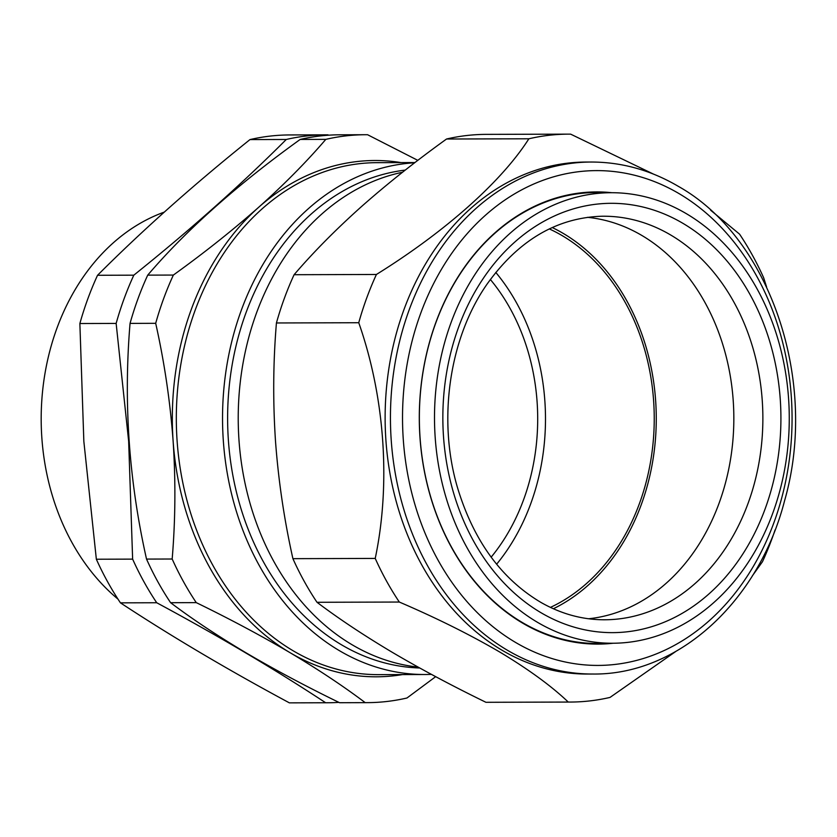<?xml version="1.0" encoding="UTF-8"?>
<svg xmlns="http://www.w3.org/2000/svg" width="837" height="837" viewBox="0 0 837 837"><rect width="100%" height="100%" fill="white"/><g stroke="black" fill="none" stroke-linecap="round" stroke-linejoin="round"><path stroke-width="1.26" d="M778.368 340.586A225.268 177.371 -90.2 0 1 614.515 643.224A225.268 177.371 -90.2 0 1 445.399 495.368A225.268 177.371 -90.2 0 1 613.207 192.719A225.268 177.371 -90.2 0 1 778.368 340.586M613.207 192.719L598.246 192.541A225.477 177.538 89.8 0 0 430.27 495.483A225.477 177.538 89.8 0 0 522.1 622.372A225.477 177.538 89.8 0 0 599.543 643.475L614.515 643.224M587.438 217.327A201.372 158.549 -90.2 0 1 724.099 348.903A201.372 158.549 -90.2 0 1 588.589 618.763M552.263 227.549A203.935 160.568 -90.2 0 1 642.251 501.928A203.935 160.568 -90.2 0 1 553.362 608.75M501.74 650.056A255.996 201.56 -90.2 0 1 389.791 362.913A255.996 201.56 -90.2 0 1 585.942 162.054L591.246 162.033A255.996 201.56 -90.2 0 0 395.106 362.902A255.996 201.56 -90.2 0 0 507.055 650.035A255.996 201.56 -90.2 0 0 592.732 674.026L587.428 674.047A255.996 201.56 -90.2 0 1 501.74 650.056M568.626 134.14L486.307 134.37A283.963 223.573 89.8 0 0 446.55 139.015C415.434 161.415 386.956 184.035 361.134 206.885C335.553 229.788 313.216 252.397 294.09 274.714A283.963 223.573 89.8 0 0 276.43 322.967C273.165 361.856 272.852 401.143 275.478 440.848C278.418 480.626 284.224 519.903 292.908 558.666A283.963 223.573 89.8 0 0 317.003 602.284C338.776 618.721 363.875 635.398 392.281 652.316C420.823 669.129 452.043 685.785 485.931 702.295L568.26 702.055C551.51 686.089 528.66 669.412 499.699 652.002C470.017 634.676 436.558 618.03 399.322 602.044A283.963 223.573 -90.2 0 1 375.227 558.425C390.879 484.204 384.947 397.24 358.749 322.726A283.963 223.573 -90.2 0 1 376.42 274.473C445.211 231.723 501.614 181.65 528.869 138.785A283.963 223.573 -90.2 0 1 568.626 134.14A283.963 223.573 -90.2 0 1 570.635 134.14L653.331 174.033M402.513 172.255A249.541 196.475 89.8 0 0 240.01 384.497A249.541 196.475 89.8 0 0 351.896 644.636A249.541 196.475 89.8 0 0 418.113 667.11M405.265 170.089A249.541 196.475 89.8 0 0 230.426 376.075A249.541 196.475 89.8 0 0 341.287 644.668A249.541 196.475 89.8 0 0 419.703 667.989M365.57 134.726A283.963 223.573 -90.2 0 0 325.813 139.371C306.645 161.729 284.308 184.328 258.779 207.189C232.885 230.091 204.416 252.711 173.364 275.059A283.963 223.573 -90.2 0 0 155.692 323.312C164.387 362.17 170.193 401.436 173.123 441.141C175.749 480.919 175.425 520.216 172.171 559.011A283.963 223.573 -90.2 0 0 196.266 602.63C229.966 619.035 261.186 635.702 289.926 652.609C318.175 669.422 343.275 686.099 365.204 702.641L339.56 702.714C305.662 686.204 274.442 669.548 245.9 652.734C217.494 635.817 192.405 619.15 170.622 602.713A283.963 223.573 -90.2 0 1 146.527 559.085C128.929 480.993 123.437 402.43 130.049 323.396A283.963 223.573 -90.2 0 1 147.72 275.132C186.117 230.185 236.934 184.956 300.169 139.444A283.963 223.573 -90.2 0 1 339.927 134.799L365.57 134.726A283.963 223.573 -90.2 0 1 367.579 134.726L417.83 160.359M550.422 607.39A201.351 158.538 89.8 0 0 654.105 426.912A201.351 158.538 89.8 0 0 562.516 235.825A201.351 158.538 89.8 0 0 549.323 228.919M496.634 564.211A201.351 158.538 89.8 0 0 495.786 272.412M431.379 674.36A255.996 201.56 -90.2 0 1 424.83 674.507A255.996 201.56 -90.2 0 1 339.152 650.516A255.996 201.56 -90.2 0 1 226.314 368.793A255.996 201.56 -90.2 0 1 414.66 162.786M289.382 702.86A283.963 223.573 89.8 0 0 291.381 702.86L327.665 702.756A283.963 223.573 -90.2 0 1 325.656 702.756L289.382 702.86C227.423 669.537 171.114 636.204 120.444 602.849A283.963 223.573 89.8 0 1 96.349 559.231L83.846 441.392L79.871 323.532A283.963 223.573 89.8 0 1 97.542 275.279C142.708 230.06 193.525 184.831 249.991 139.58A283.963 223.573 89.8 0 1 289.748 134.945L326.022 134.841A283.963 223.573 -90.2 0 1 328.031 134.841M79.871 323.532L116.144 323.427L128.657 441.266L132.633 559.126L96.349 559.231M325.656 702.756C274.996 669.401 218.677 636.068 156.718 602.745A283.963 223.573 -90.2 0 1 132.633 559.126M338.859 702.369A283.963 223.573 -90.2 0 1 327.665 702.756M490.356 279.495A191.464 150.744 -90.2 0 1 537.103 401.948A191.464 150.744 -90.2 0 1 491.152 557.16M164.261 212.117A215.119 169.377 89.8 0 0 41.85 437.866A215.119 169.377 89.8 0 0 117.975 599.104M613.071 643.245A226.095 178.019 -90.2 0 1 522.278 622.916A226.095 178.019 -90.2 0 1 425.186 359.983A226.095 178.019 -90.2 0 1 611.763 192.698M326.022 134.841A283.963 223.573 -90.2 0 0 286.264 139.476L249.991 139.58M286.264 139.476C241.098 184.695 190.281 229.924 133.815 275.174L97.542 275.279M116.144 323.427A283.963 223.573 -90.2 0 1 133.815 275.174M156.718 602.745L120.444 602.849M155.692 323.312L130.049 323.396M173.364 275.059L147.72 275.132M172.171 559.011L146.527 559.085M196.266 602.63L170.622 602.713M435.679 676.662L406.96 698.006A283.963 223.573 -90.2 0 1 367.213 702.641L341.569 702.714A283.963 223.573 -90.2 0 1 339.56 702.714M367.213 702.641A283.963 223.573 -90.2 0 1 365.204 702.641M325.813 139.371L300.169 139.444M710.623 210.213L739.563 234.151A283.963 223.573 -90.2 0 1 763.658 277.769L766.587 286.924M775.093 529.873A283.963 223.573 -90.2 0 1 762.476 561.721L752.4 575.783M675.689 651.531L610.016 697.42A283.963 223.573 -90.2 0 1 570.259 702.055A283.963 223.573 -90.2 0 1 568.26 702.055M485.931 702.295A283.963 223.573 89.8 0 0 487.94 702.295L570.259 702.055M317.003 602.284L399.322 602.044M292.908 558.666L375.227 558.425M276.43 322.967L358.749 322.726M294.09 274.714L376.42 274.473M446.55 139.015L528.869 138.785M753.112 348.684A201.769 158.863 -90.2 0 1 602.807 619.767C581.422 619.485 560.853 613.73 541.079 602.504C501.614 579.131 473.805 541.016 457.661 488.17C437.238 419.787 449.281 337.771 487.291 283.806C518.542 240.324 556.657 217.798 601.646 216.239A201.769 158.863 -90.2 0 1 753.112 348.684M770.542 344.227A214.68 169.032 -90.2 0 1 670.175 619.589A214.68 169.032 -90.2 0 1 453.225 491.727A214.68 169.032 -90.2 0 1 553.592 216.364A214.68 169.032 -90.2 0 1 770.542 344.227M679.382 193.807A247.396 194.78 89.8 0 0 420.655 313.446A247.396 194.78 89.8 0 0 515.205 642.22A247.396 194.78 89.8 0 0 773.943 522.581A247.396 194.78 89.8 0 0 679.382 193.807M402.503 674.58A258.152 203.255 -90.2 0 1 289.926 652.609A258.152 203.255 -90.2 0 1 173.123 441.141A258.152 203.255 -90.2 0 1 258.779 207.189A258.152 203.255 -90.2 0 1 401.028 162.587M414.974 162.545L377.131 162.66A255.996 201.56 89.8 0 0 180.98 363.52A255.996 201.56 89.8 0 0 292.929 650.652A255.996 201.56 89.8 0 0 378.617 674.643L424.83 674.507M592.732 674.026C678.221 675.218 758.772 601.51 784.625 500.568C818.732 381.954 770.71 238.189 678.462 186.421C650.883 170.204 621.807 162.075 591.246 162.033"/></g></svg>
